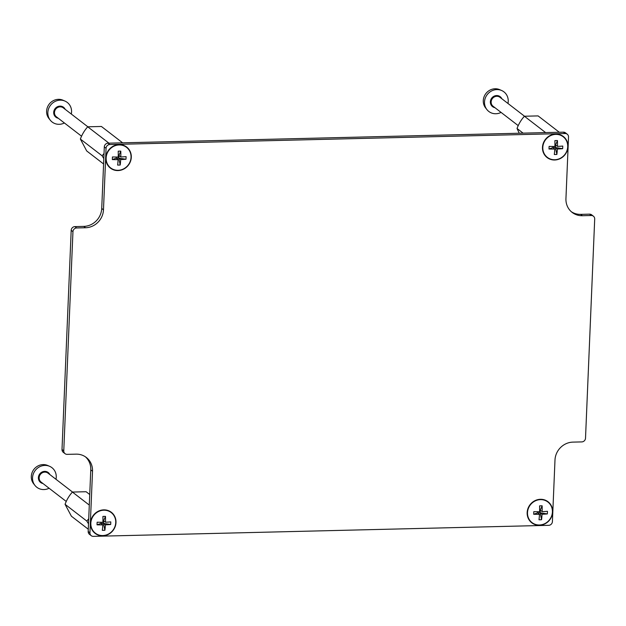 <?xml version="1.0" encoding="UTF-8"?>
<svg xmlns="http://www.w3.org/2000/svg" width="626" height="626" viewBox="0 0 626 626"><rect width="100%" height="100%" fill="white"/><g stroke="black" fill="none" stroke-linecap="round" stroke-linejoin="round"><path stroke-width="0.94" d="M105.802 157.901A13.303 12.426 -52.4 0 1 125.396 146.194A13.303 12.426 -52.4 0 1 124.457 168.676A13.303 12.426 -52.4 0 1 105.802 157.901M90.496 523.156A13.303 12.426 -52.4 0 1 110.09 511.45A13.303 12.426 -52.4 0 1 109.143 533.931A13.303 12.426 -52.4 0 1 90.496 523.156M542.476 147.329A13.303 12.426 -52.4 0 1 562.07 135.631A13.303 12.426 -52.4 0 1 561.123 158.112A13.303 12.426 -52.4 0 1 542.476 147.329M527.162 512.584A13.303 12.426 -52.4 0 1 546.756 500.886A13.303 12.426 -52.4 0 1 545.817 523.367A13.303 12.426 -52.4 0 1 527.162 512.584M93.352 536.357A3.717 3.466 -52.4 0 1 89.941 532.82L92.523 471.237A17.951 16.753 127.6 0 0 86.286 457.442A17.951 16.753 127.6 0 0 76.067 454.147L67.17 454.359A3.717 3.466 -52.4 0 1 63.766 450.83L72.952 231.675A3.717 3.466 -52.4 0 1 76.662 227.966L85.551 227.747A17.951 16.753 127.6 0 0 103.478 209.827L106.06 148.245A3.717 3.466 -52.4 0 1 109.769 144.536L565.114 133.518A3.717 3.466 -52.4 0 1 568.525 137.055L565.943 198.63A17.951 16.753 127.6 0 0 572.18 212.433A17.951 16.753 127.6 0 0 582.399 215.72L591.296 215.508A3.717 3.466 -52.4 0 1 594.7 219.045L585.513 438.2A3.717 3.466 -52.4 0 1 581.804 441.909L572.915 442.12A17.951 16.753 127.6 0 0 554.988 460.047L552.406 521.622A3.717 3.466 -52.4 0 1 548.697 525.331L93.352 536.357M85.386 456.792A17.951 16.753 -52.4 0 1 90.77 469.883L88.188 531.466A3.717 3.466 127.6 0 0 89.479 534.322L91.232 535.676M567.234 134.199L565.474 132.845A3.717 3.466 127.6 0 0 563.361 132.164L108.016 143.182A3.717 3.466 127.6 0 0 104.307 146.891L101.725 208.474A17.951 16.753 -52.4 0 1 83.798 226.393L74.901 226.612A3.717 3.466 127.6 0 0 71.192 230.321L62.005 449.476A3.717 3.466 127.6 0 0 63.296 452.324L65.057 453.678M593.409 216.189L591.656 214.835A3.717 3.466 127.6 0 0 589.535 214.155L580.646 214.366A17.951 16.753 -52.4 0 1 571.327 211.721M541.568 519.705A24.813 20.173 -156.8 0 1 538.994 519.76A28.812 8.232 -91.4 0 0 539.479 514.314L537.593 512.858L533.696 514.259A24.813 11.362 -81 0 1 533.806 511.645A28.812 6.229 2.4 0 0 539.589 511.7A28.812 8.232 -91.4 0 0 539.581 505.871A24.813 12.583 -11.5 0 1 542.147 505.808A28.812 8.232 88.6 0 1 542.155 511.638A28.812 6.229 2.4 0 0 547.445 511.317A24.813 21.394 70.3 0 1 547.335 513.93A28.812 6.229 -177.6 0 1 542.046 514.251A28.812 8.232 88.6 0 1 541.568 519.705L540.16 512.796L537.593 512.858L537.64 511.708M547.335 513.93L540.16 512.796L542.046 514.251M540.488 499.634A12.997 12.137 127.6 0 0 528.321 508.562A12.997 12.137 127.6 0 0 532.022 522.608A12.997 12.137 127.6 0 0 552.093 514.361A12.997 12.137 127.6 0 0 547.891 502.021A12.997 12.137 127.6 0 0 540.488 499.634M539.479 514.314A28.812 6.229 -177.6 0 1 533.696 514.259M540.16 512.796L540.269 510.182L539.62 510.198M542.147 505.808L540.269 510.182L542.155 511.638M547.828 501.966A12.997 12.137 127.6 0 0 547.758 501.919A12.997 12.137 127.6 0 0 540.355 499.532A12.997 12.137 127.6 0 0 528.188 508.461A12.997 12.137 127.6 0 0 531.889 522.507A12.997 12.137 127.6 0 0 531.959 522.553M120.208 165.014A24.813 20.173 -156.8 0 1 117.633 165.076A28.812 8.232 -91.4 0 0 118.118 159.63L116.233 158.175L112.336 159.575A24.813 11.362 -81 0 1 112.445 156.954A28.812 6.229 2.4 0 0 118.228 157.009A28.812 8.232 -91.4 0 0 118.22 151.187A24.813 12.583 -11.5 0 1 120.787 151.124A28.812 8.232 88.6 0 1 120.795 156.954A28.812 6.229 2.4 0 0 126.092 156.625A24.813 21.394 70.3 0 1 125.983 159.247A28.812 6.229 -177.6 0 1 120.685 159.567A28.812 8.232 88.6 0 1 120.208 165.014L118.799 158.112L116.233 158.175L116.279 157.024M125.983 159.247L118.799 158.112L120.685 159.567M119.128 144.95A12.997 12.137 127.6 0 0 106.96 153.879A12.997 12.137 127.6 0 0 110.661 167.917A12.997 12.137 127.6 0 0 130.732 159.677A12.997 12.137 127.6 0 0 126.53 147.329A12.997 12.137 127.6 0 0 119.128 144.95M118.118 159.63A28.812 6.229 -177.6 0 1 112.336 159.575M118.799 158.112L118.909 155.498L118.259 155.514M120.787 151.124L118.909 155.498L120.795 156.954M126.468 147.282A12.997 12.137 127.6 0 0 126.397 147.227A12.997 12.137 127.6 0 0 118.995 144.849A12.997 12.137 127.6 0 0 106.827 153.777A12.997 12.137 127.6 0 0 110.528 167.815A12.997 12.137 127.6 0 0 110.599 167.87M104.894 530.269A24.813 20.173 -156.8 0 1 102.328 530.332A28.812 8.232 -91.4 0 0 102.805 524.885L100.927 523.43L97.03 524.831A24.813 11.362 -81 0 1 97.14 522.209A28.812 6.229 2.4 0 0 102.914 522.264A28.812 8.232 -91.4 0 0 102.907 516.442A24.813 12.583 -11.5 0 1 105.481 516.38A28.812 8.232 88.6 0 1 105.489 522.209A28.812 6.229 2.4 0 0 110.779 521.881A24.813 21.394 70.3 0 1 110.669 524.502A28.812 6.229 -177.6 0 1 105.379 524.823A28.812 8.232 88.6 0 1 104.894 530.269L103.493 523.367L100.927 523.43L100.974 522.28M110.669 524.502L103.493 523.367L105.379 524.823M103.822 510.206A12.997 12.137 127.6 0 0 91.654 519.134A12.997 12.137 127.6 0 0 95.355 533.172A12.997 12.137 127.6 0 0 115.427 524.932A12.997 12.137 127.6 0 0 111.225 512.584A12.997 12.137 127.6 0 0 103.822 510.206M102.805 524.885A28.812 6.229 -177.6 0 1 97.03 524.831M103.493 523.367L103.603 520.754L102.946 520.769M105.481 516.38L103.603 520.754L105.489 522.209M111.154 512.538A12.997 12.137 127.6 0 0 111.092 512.483A12.997 12.137 127.6 0 0 103.689 510.104A12.997 12.137 127.6 0 0 91.521 519.032A12.997 12.137 127.6 0 0 95.222 533.07A12.997 12.137 127.6 0 0 95.285 533.125M556.874 154.45A24.813 20.173 -156.8 0 1 554.307 154.512A28.812 8.232 -91.4 0 0 554.785 149.058L552.899 147.603L549.002 149.004A24.813 11.362 -81 0 1 549.112 146.39A28.812 6.229 2.4 0 0 554.894 146.445A28.812 8.232 -91.4 0 0 554.886 140.615A24.813 12.583 -11.5 0 1 557.453 140.553A28.812 8.232 88.6 0 1 557.469 146.382A28.812 6.229 2.4 0 0 562.758 146.061A24.813 21.394 70.3 0 1 562.649 148.675A28.812 6.229 -177.6 0 1 557.359 148.996A28.812 8.232 88.6 0 1 556.874 154.45L555.473 147.54L552.899 147.603L552.946 146.453M562.649 148.675L555.473 147.54L557.359 148.996M555.794 134.379A12.997 12.137 127.6 0 0 543.634 143.307A12.997 12.137 127.6 0 0 547.327 157.353A12.997 12.137 127.6 0 0 567.406 149.105A12.997 12.137 127.6 0 0 563.197 136.765A12.997 12.137 127.6 0 0 555.794 134.379M554.785 149.058A28.812 6.229 -177.6 0 1 549.002 149.004M555.473 147.54L555.583 144.927L554.926 144.942M557.453 140.553L555.583 144.927L557.469 146.382M563.134 136.711A12.997 12.137 127.6 0 0 563.071 136.664A12.997 12.137 127.6 0 0 555.661 134.277A12.997 12.137 127.6 0 0 543.501 143.205A12.997 12.137 127.6 0 0 547.202 157.251A12.997 12.137 127.6 0 0 547.265 157.298M55.988 479.297A12.379 11.558 127.6 0 0 49.665 466.339L47.678 465.47A11.839 11.049 127.6 0 0 31.3 476.409A11.839 11.049 127.6 0 0 33.608 483.726L34.954 485.424A12.379 11.558 127.6 0 0 49.094 488.241M49.665 466.339A12.379 11.558 127.6 0 0 32.536 477.779A12.379 11.558 127.6 0 0 34.954 485.424M507.968 103.47A12.379 11.558 127.6 0 0 501.645 90.512L499.658 89.643A11.839 11.049 127.6 0 0 483.28 100.583A11.839 11.049 127.6 0 0 485.588 107.899L486.926 109.605A12.379 11.558 127.6 0 0 501.074 112.414M501.645 90.512A12.379 11.558 127.6 0 0 484.516 101.952A12.379 11.558 127.6 0 0 486.926 109.605M71.294 114.042A12.379 11.558 127.6 0 0 64.979 101.083L62.991 100.215A11.839 11.049 127.6 0 0 46.606 111.154A11.839 11.049 127.6 0 0 48.914 118.471L50.26 120.169A12.379 11.558 127.6 0 0 64.4 122.986M64.979 101.083A12.379 11.558 127.6 0 0 47.85 112.523A12.379 11.558 127.6 0 0 50.26 120.169M89.737 494.524L86.106 491.731L72.413 492.059C69.228 495.581 66.779 499.658 65.065 504.306L71.403 516.215L88.282 529.22M88.509 523.86L86.811 521.067L88.72 518.751M65.065 504.306L86.811 521.067M72.413 492.059L89.291 505.072M122.633 142.83L101.412 126.475L87.726 126.804C84.541 130.325 82.092 134.402 80.371 139.05L86.709 150.96L103.587 163.965M103.814 158.605L102.124 155.811L104.026 153.495M80.371 139.05L102.124 155.811M87.726 126.804L108.94 143.158M559.3 132.258L538.086 115.904L524.392 116.24C521.208 119.754 518.758 123.831 517.037 128.479L519.251 133.228M517.037 128.479L523.086 133.135M524.392 116.24L545.606 132.587M89.941 532.82L88.188 531.466M63.766 450.83L62.005 449.476M71.192 230.321L72.952 231.675M76.662 227.966L74.901 226.612M109.769 144.536L108.016 143.182M104.307 146.891L106.06 148.245M563.361 132.164L565.114 133.518M589.535 214.155L591.296 215.508M582.399 215.72L580.646 214.366M90.77 469.883L92.523 471.237M103.478 209.827L101.725 208.474M83.798 226.393L85.551 227.747M49.853 474.563A6.268 5.853 127.6 0 0 43.233 471.581A6.268 5.853 127.6 0 0 38.389 477.63A6.268 5.853 127.6 0 0 42.959 483.507M66.254 501.465L41.12 482.098A5.65 5.274 -52.4 0 1 42.372 472.747A5.65 5.274 -52.4 0 1 48.022 473.154L72.53 492.044M501.833 98.736A6.268 5.853 127.6 0 0 495.213 95.755A6.268 5.853 127.6 0 0 490.369 101.811A6.268 5.853 127.6 0 0 494.931 107.688M518.234 125.638L493.1 106.271A5.65 5.274 -52.4 0 1 494.344 96.928A5.65 5.274 -52.4 0 1 499.994 97.327L524.51 116.217M65.159 109.307A6.268 5.853 127.6 0 0 58.539 106.326A6.268 5.853 127.6 0 0 53.703 112.375A6.268 5.853 127.6 0 0 58.265 118.251M81.56 136.21L56.434 116.843A5.65 5.274 -52.4 0 1 57.678 107.492A5.65 5.274 -52.4 0 1 63.328 107.899L87.843 126.788"/></g></svg>
